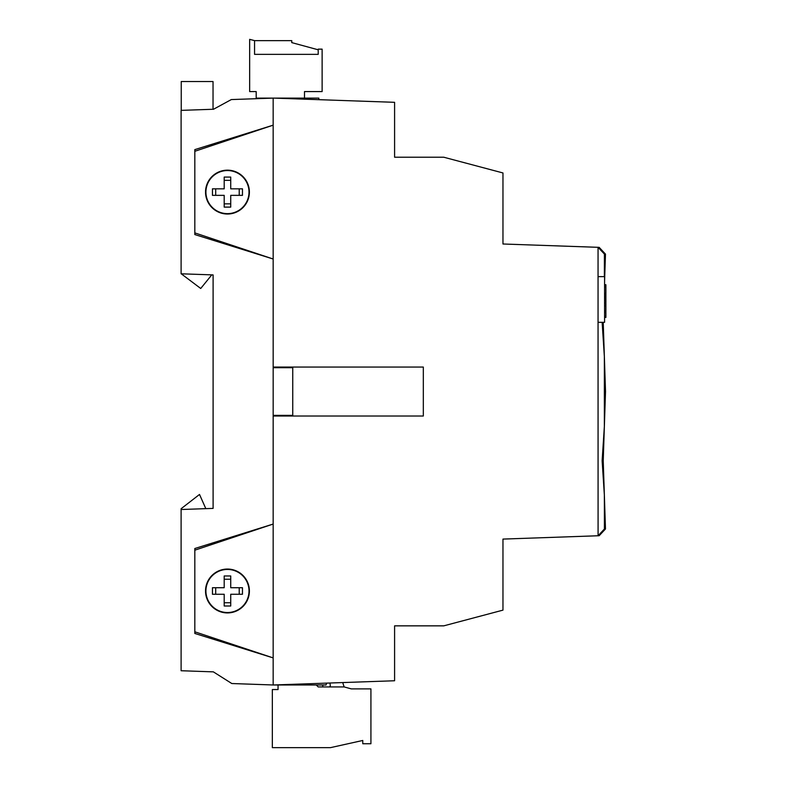 <?xml version="1.0" encoding="UTF-8"?>
<svg xmlns="http://www.w3.org/2000/svg" width="787" height="787" viewBox="0 0 787 787"><rect width="100%" height="100%" fill="white"/><g stroke="black" fill="none" stroke-linecap="round" stroke-linejoin="round"><path stroke-width="1.18" d="M211.782 274.87L200.724 288.475L181.236 273.797M181.236 110.377L181.236 81.533L213.031 81.533L213.031 109.265M195.078 274.279L197.104 274.348M318.863 99.683L318.863 98.109L273.837 98.109M304.5 98.109L304.5 91.577L322.129 91.577L322.129 49.138L318.204 49.138L318.204 54.362L254.555 54.362L254.555 40.619L249.656 39.35L249.656 91.577L256.188 91.577L256.188 98.109L273.158 98.109L231.319 99.565L213.523 109.245L181.108 110.377L181.108 273.797L213.1 274.909L213.1 508.392L181.108 509.514L181.108 670.74L213.366 671.862L231.811 683.529L273.158 684.975L273.158 657.902L194.822 633.456L194.822 631.794L273.158 657.902L273.158 684.995L273.168 416.018L423.317 416.018L423.317 367.057L273.168 367.057L273.158 98.109M254.555 54.362L254.555 40.658L291.77 40.658L291.77 42.616L318.204 49.797L318.204 54.362L254.555 54.362M273.168 415.369L292.744 415.369L292.744 367.706L273.168 367.706L273.158 524.063L194.822 548.519L194.822 631.794M273.168 367.706L273.158 259.012L194.822 234.565L194.822 151.291L273.158 125.172L194.822 149.628L194.822 151.291M285.897 367.057L285.897 367.706M205.82 508.648L199.514 494.452L181.108 508.727L181.108 509.514M285.897 415.369L285.897 416.018M213.1 487.183L213.1 508.392L213.1 487.183M222.829 104.189L213.523 109.245M326.615 683.126L326.044 684.975L273.728 684.975M316.246 684.975L318.204 686.933L344.155 686.933L351.336 688.891L370.923 688.891L370.923 743.735L362.768 743.735L362.768 740.469L330.451 747.65L272.341 747.65L272.341 689.55L278.057 689.55L278.057 684.975M322.778 684.975L322.778 686.933M344.155 686.933L342.709 682.565L344.155 686.933M329.969 683.008L330.265 685.467A1.308 1.308 0 0 1 328.976 686.933M330.451 747.65L362.768 740.469M249.007 192.097A21.544 21.544 0 0 1 227.463 213.641A21.544 21.544 0 0 1 205.919 192.097A21.544 21.544 0 0 1 227.463 170.553A21.544 21.544 0 0 1 249.007 192.097M230.729 207.109L230.729 195.353L242.475 195.353L242.475 188.831L230.729 188.831L230.729 177.075L224.197 177.075L224.197 188.831L212.451 188.831L212.451 195.353L224.197 195.353L224.197 207.109L230.729 207.109M215.707 188.831L215.707 195.353M224.197 203.843L230.729 203.843M239.218 195.353L239.218 188.831M230.729 180.341L224.197 180.341M249.007 590.988A21.544 21.544 0 0 0 227.463 569.444A21.544 21.544 0 0 0 205.919 590.988A21.544 21.544 0 0 0 227.463 612.532A21.544 21.544 0 0 0 249.007 590.988M230.729 575.966L230.729 587.722L242.475 587.722L242.475 594.254L230.729 594.254L230.729 606L224.197 606L224.197 594.254L212.451 594.254L212.451 587.722L224.197 587.722L224.197 575.966L230.729 575.966M230.729 602.734L224.197 602.734M239.218 587.722L239.218 594.254M224.197 579.232L230.729 579.232M215.707 594.254L215.707 587.722M604.357 356.55L602.134 322.316L603.226 322.316L605.518 391.542L604.357 426.534L604.357 356.55L603.226 322.316L605.518 391.542L603.226 460.759L604.357 494.984L604.406 529.012L598.081 535.76L598.051 322.316L604.583 322.316L604.583 276.621L598.051 276.621L598.051 247.315L599.163 247.354L605.478 254.103L604.583 281.175M598.051 322.316L598.051 276.621L598.051 322.316M604.583 296.955L605.892 296.955L605.892 297.899L604.583 297.899M604.583 298.204L605.892 298.204L604.583 298.352M605.892 297.899L605.892 298.814M604.583 298.588L605.892 298.588L604.583 298.598M605.892 298.519L605.892 317.368L604.583 317.377L605.892 317.436M605.892 300.309L604.583 300.309M605.892 302.306L604.583 302.306M605.892 317.427L604.583 317.427M605.892 296.955L605.892 293.551L604.583 293.551M605.892 296.286L604.583 296.286M605.892 294.2L604.583 294.2M605.892 293.551L605.892 292.725M604.583 285.278L605.892 285.278L605.892 293.374L604.583 293.374M605.892 285.278L605.892 284.737L604.583 284.737M605.892 295.823L604.583 295.823M605.892 294.525L604.583 294.525M605.892 296.345L604.583 296.345M273.168 367.057L273.158 259.012L194.822 232.893M273.168 98.08L394.592 102.32L394.592 157.223L443.76 157.223L502.962 172.953L502.962 244L598.051 247.315L604.406 254.063L605.478 254.103L604.583 276.621M604.357 494.984L602.134 460.759L604.357 426.534L603.226 460.759L605.478 528.972L604.406 529.012M602.134 460.759L603.226 460.759L605.478 528.972L599.163 535.721L502.962 539.085L502.962 610.132L443.76 625.852L394.592 625.852L394.592 680.755L273.168 684.995M194.822 550.182L273.158 524.063L273.168 416.018M604.357 276.621L604.406 254.063M604.475 391.542L605.518 391.542M227.463 612.925A21.938 21.938 0 0 1 205.525 590.988A21.938 21.938 0 0 1 227.463 569.05A21.938 21.938 0 0 1 249.4 590.988A21.938 21.938 0 0 1 227.463 612.925M227.463 214.025A21.938 21.938 0 0 0 246.459 181.128A21.938 21.938 0 0 0 208.466 181.128A21.938 21.938 0 0 0 227.463 214.025M605.478 528.972L599.163 535.721M605.478 254.103L599.163 247.354M605.892 303.644L604.583 303.644M605.892 305.848L604.583 305.848M605.892 310.816L604.583 310.816M605.892 312.429L604.583 312.429M605.892 316.177L604.583 316.177M605.892 317.328L604.583 317.328M605.892 287.009L604.583 287.009M604.583 298.253L605.892 298.253"/></g></svg>
